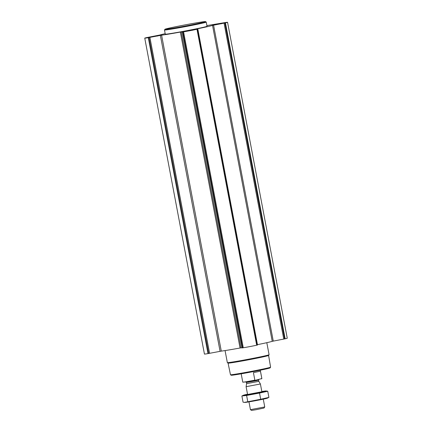 <?xml version="1.0" encoding="UTF-8"?>
<svg xmlns="http://www.w3.org/2000/svg" width="432" height="432" viewBox="0 0 432 432"><rect width="100%" height="100%" fill="white"/><g stroke="black" fill="none" stroke-linecap="round" stroke-linejoin="round"><path stroke-width="0.65" d="M157.718 35.759L149.877 37.168L157.718 35.759M156.816 35.959L157.356 36.11M154.726 36.374L155.158 36.288M152.712 36.747L153.063 36.682M192.991 29.927L185.15 31.331L192.991 29.927M192.089 30.121L192.629 30.272M189.999 30.537L190.431 30.451M187.985 30.91L188.336 30.845M221.454 23.533L213.613 24.937L221.454 23.533M220.547 23.728L221.087 23.879M218.457 24.143L218.894 24.057M216.443 24.516L216.799 24.451M206.896 25.585L224.008 22.756A9.709 0.27 169.3 0 1 227.561 22.297A9.709 0.27 169.3 0 1 225.445 22.869L212.539 25.402A27.491 0.767 169.3 0 1 197.392 28.804L196.695 28.966L197.829 29.063L196.987 29.263A9.709 0.27 169.3 0 1 183.568 31.838L180.355 32.071A27.491 0.767 169.3 0 1 161.59 35.176L148.295 37.676A9.709 0.27 169.3 0 1 144.747 38.129A9.709 0.27 169.3 0 1 146.858 37.557L159.764 35.03A27.491 0.767 169.3 0 1 165.191 33.68M222.426 23.371L212.355 25.169L222.426 23.371M193.968 29.765L183.892 31.563L193.968 29.765M158.695 35.597L148.619 37.4L158.695 35.597M207.025 26.271A21.244 0.594 169.3 0 1 202.397 27.524A21.244 0.594 169.3 0 1 179.253 32.087A21.244 0.594 169.3 0 1 165.278 34.16L164.489 29.986A21.244 0.594 -10.7 0 0 178.465 27.913A21.244 0.594 -10.7 0 0 201.609 23.355A21.244 0.594 -10.7 0 0 206.237 22.097A21.244 0.594 -10.7 0 0 206.226 22.081L207.025 26.271M227.561 22.297L287.253 338.229A9.709 0.27 169.3 0 1 285.142 338.807L273.272 341.113L213.575 25.175M257.467 344.66A27.491 0.767 169.3 0 0 272.236 341.334L273.272 341.113M197.824 29.068L257.526 344.995L256.678 345.2A9.709 0.27 169.3 0 1 243.265 347.771L240.986 347.863L181.289 31.925M144.747 38.129L204.439 354.067A9.709 0.27 169.3 0 0 207.992 353.608L221.287 351.113A27.491 0.767 169.3 0 0 240.052 348.008L240.986 347.863M268.591 355.46A20.623 0.578 -10.7 0 1 264.098 356.665A20.623 0.578 -10.7 0 1 241.898 361.044A20.623 0.578 -10.7 0 1 228.074 363.118L230.472 374.738A20.417 0.572 -10.7 0 0 230.483 374.749L231.19 375.235A19.807 0.551 -10.7 0 0 244.469 373.243A19.807 0.551 -10.7 0 0 265.793 369.036A19.807 0.551 -10.7 0 0 270.108 367.88L270.589 367.173A20.417 0.572 -10.7 0 0 270.594 367.157L268.596 355.455L269.082 354.742A21.244 0.594 -10.7 0 0 269.087 354.721L266.809 342.684M230.483 374.749A20.417 0.572 -10.7 0 0 244.172 372.697A20.417 0.572 -10.7 0 0 266.144 368.361A20.417 0.572 -10.7 0 0 270.589 367.173M225.067 350.573L227.34 362.61A21.244 0.594 -10.7 0 0 227.351 362.626A21.244 0.594 -10.7 0 0 241.591 360.488A21.244 0.594 -10.7 0 0 264.46 355.979A21.244 0.594 -10.7 0 0 269.082 354.742M164.981 29.257A20.633 0.578 -10.7 0 0 178.281 27.313A20.633 0.578 -10.7 0 0 201.031 22.837A20.633 0.578 -10.7 0 0 205.513 21.6A20.633 0.578 -10.7 0 0 185.144 24.878A20.633 0.578 -10.7 0 0 164.981 29.257L164.495 29.97A21.244 0.594 -10.7 0 0 164.489 29.986M221.659 23.495L213.338 24.98L221.659 23.495M193.201 29.889L184.88 31.374L193.201 29.889M157.928 35.726L149.607 37.211L157.928 35.726M241.196 373.82L242.773 382.169A9.709 0.27 -10.7 0 0 242.779 382.174L246.985 381.839L255.161 380.333L261.851 378.572A9.709 0.27 -10.7 0 0 261.857 378.562L260.28 370.213M242.779 382.174A9.709 0.27 -10.7 0 0 254.853 380.149L255.161 380.333M261.619 378.88L261.841 378.583A9.709 0.27 -10.7 0 0 261.851 378.572M261.841 378.583L260.42 371.072A9.709 0.27 169.3 0 1 258.32 371.623A9.709 0.27 169.3 0 1 253.433 372.638L254.853 380.149M248.967 401.868L250.436 409.655L251.527 410.4L255.787 409.763L264.006 408.04L264.746 406.949L263.277 399.168M250.441 409.66L264.746 406.955M247.568 394.475L246.1 386.694L260.41 383.983L261.878 391.77L247.574 394.481L261.878 391.775M261.835 391.527A11.47 0.319 169.3 0 1 265.928 390.971A11.47 0.319 169.3 0 1 260.134 392.386A11.47 0.319 169.3 0 1 247.644 394.713A11.47 0.319 169.3 0 1 243.508 395.204A11.47 0.319 169.3 0 1 247.52 394.232M265.928 390.971L267.743 391.225L259.524 393.071L246.602 395.453L241.888 395.987L243.508 395.204M259.524 393.071L260.696 399.254L244.404 402.392L243.059 402.17L241.888 395.987M267.743 391.225L268.909 397.408L260.696 399.254M246.602 395.453L247.768 401.636M244.404 402.392L244.874 402.424A11.47 0.319 169.3 0 0 248.999 401.863A11.47 0.319 169.3 0 0 260.426 399.751A11.47 0.319 169.3 0 0 267.289 398.191L268.909 397.408M284.558 338.936L224.861 23.004M285.142 338.807L225.445 22.869M283.754 339.098L224.057 23.166M272.236 341.334L212.539 25.402M257.261 345.065L197.57 29.133M256.678 345.2L196.987 29.263M243.265 347.771L183.568 31.838M242.541 347.895L182.844 31.957M242.104 347.949L182.407 32.017M240.052 348.008L180.355 32.071M221.287 351.113L161.59 35.176M220.072 351.319L160.375 35.386M209.59 353.333L149.893 37.395M208.715 353.489L149.018 37.557M207.992 353.608L148.295 37.676M258.844 381.353L246.591 383.665L258.844 381.353L260.41 383.983M246.591 383.416L246.413 382.466L257.229 380.538L258.574 380.171L258.957 379.399M257.526 344.995L197.829 29.063M228.074 363.118L227.351 362.626M205.513 21.6L206.226 22.081M246.591 383.665L246.1 386.689M258.757 381.116L258.574 380.171M245.776 381.888L246.413 382.466"/></g></svg>

